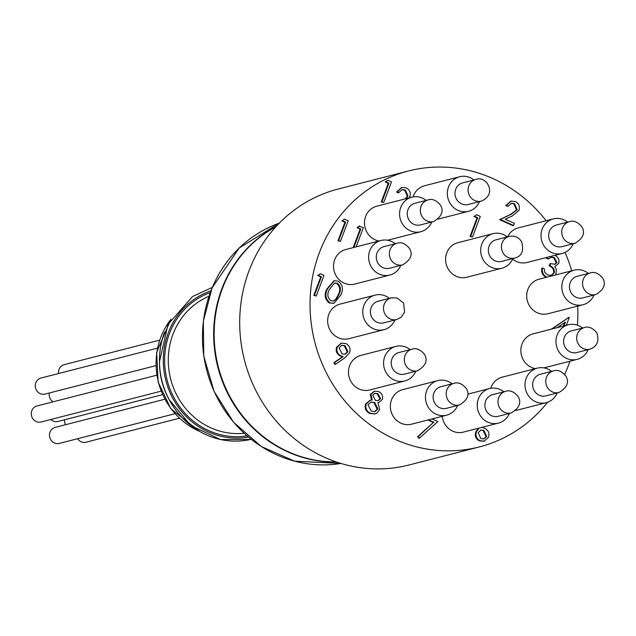 <?xml version="1.0" encoding="UTF-8"?>
<svg xmlns="http://www.w3.org/2000/svg" width="636" height="636" viewBox="0 0 636 636"><rect width="100%" height="100%" fill="white"/><g stroke="black" fill="none" stroke-linecap="round" stroke-linejoin="round"><path stroke-width="0.95" d="M77.6 438.721A8.276 7.751 75.6 0 0 86.027 442.211L179.36 418.242M164.788 399.233L55.197 427.376A8.276 7.751 75.6 0 0 50.013 432.138A8.276 7.751 75.6 0 0 51.468 440.708A8.276 7.751 75.6 0 0 59.315 443.411L174.932 413.726M64.562 419.784A8.276 7.751 75.6 0 0 65.564 424.713M50.808 419.498A8.276 7.751 75.6 0 0 57.979 421.477L162.522 394.63M156.734 375.208L36.983 405.959A8.276 7.751 75.6 0 0 31.8 410.713A8.276 7.751 75.6 0 0 33.255 419.291A8.276 7.751 75.6 0 0 41.102 421.994L161.067 391.188M49.354 392.984A8.276 7.751 75.6 0 0 53.019 401.841M157.426 348.138L40.99 378.038A8.276 7.751 75.6 0 0 35.807 382.8A8.276 7.751 75.6 0 0 37.262 391.371A8.276 7.751 75.6 0 0 45.108 394.074L155.852 365.636M159.604 340.149L64.196 364.651A8.276 7.751 75.6 0 0 59.013 369.413A8.276 7.751 75.6 0 0 58.544 373.531M595.813 294.555L582.727 297.918A11.162 10.446 -104.4 0 1 569.832 289.706A11.162 10.446 -104.4 0 1 577.178 276.294L590.264 272.939C594.477 271.508 598.627 273.249 602.705 278.163C606.259 284.157 603.962 289.619 595.813 294.555A11.162 10.446 -104.4 0 1 585.518 291.24A11.162 10.446 -104.4 0 1 590.264 272.939M575.008 243.278L561.922 246.633A11.162 10.446 -104.4 0 1 549.79 240.543A11.162 10.446 -104.4 0 1 552.605 226.917A11.162 10.446 -104.4 0 1 556.365 225.017L569.458 221.654C573.672 220.223 577.814 221.964 581.892 226.877C585.446 232.871 583.156 238.333 575.008 243.278A11.162 10.446 -104.4 0 1 564.712 239.955A11.162 10.446 -104.4 0 1 569.458 221.654M415.737 371.257A17.84 16.703 -104.4 0 1 410.792 377.935A17.84 16.703 -104.4 0 1 404.774 380.964A17.84 16.703 -104.4 0 1 387.865 375.137A17.84 16.703 -104.4 0 1 384.732 356.661A17.84 16.703 -104.4 0 1 395.902 346.405A17.84 16.703 -104.4 0 1 410.18 349.633M412.025 349.164L398.931 352.519A11.162 10.446 75.6 0 0 391.585 365.931A11.162 10.446 75.6 0 0 404.48 374.143L417.574 370.78A11.162 10.446 -104.4 0 1 407.279 367.465A11.162 10.446 -104.4 0 1 412.025 349.164C416.238 347.733 420.38 349.474 424.458 354.387C428.012 360.381 425.715 365.843 417.574 370.78M557.16 392.984A17.84 16.703 -104.4 0 1 546.205 402.691A17.84 16.703 -104.4 0 1 529.287 396.864A17.84 16.703 -104.4 0 1 526.155 378.388A17.84 16.703 -104.4 0 1 537.325 368.133A17.84 16.703 -104.4 0 1 551.611 371.36M553.447 370.891L540.354 374.254A11.162 10.446 75.6 0 0 533.016 387.658A11.162 10.446 75.6 0 0 545.911 395.87L558.996 392.507A11.162 10.446 -104.4 0 1 548.701 389.192A11.162 10.446 -104.4 0 1 553.447 370.891C557.661 369.46 561.803 371.201 565.881 376.115C569.435 382.109 567.145 387.57 558.996 392.507M394.924 319.972A17.84 16.703 -104.4 0 1 383.969 329.687A17.84 16.703 -104.4 0 1 382.021 330.052A17.84 16.703 -104.4 0 1 363.919 305.375A17.84 16.703 -104.4 0 1 375.097 295.12A17.84 16.703 -104.4 0 1 389.375 298.348M391.212 297.879L378.126 301.241A11.162 10.446 75.6 0 0 370.637 314.001A11.162 10.446 75.6 0 0 382.459 323.096A11.162 10.446 75.6 0 0 383.675 322.865L396.769 319.503A11.162 10.446 -104.4 0 1 386.799 316.545A11.162 10.446 -104.4 0 1 383.81 305.67A11.162 10.446 -104.4 0 1 391.212 297.879L396.92 297.918L403.653 303.102L404.591 312.173L401.141 317.261L396.769 319.503M431.749 222.02A17.84 16.703 -104.4 0 1 420.786 231.727A17.84 16.703 -104.4 0 1 403.232 225.072A17.84 16.703 -104.4 0 1 400.744 207.423A17.84 16.703 -104.4 0 1 411.913 197.168A17.84 16.703 -104.4 0 1 426.192 200.396M428.036 199.927L414.942 203.289A11.162 10.446 75.6 0 0 409.512 220.748A11.162 10.446 75.6 0 0 420.491 224.905L433.585 221.551A11.162 10.446 -104.4 0 1 423.29 218.228A11.162 10.446 -104.4 0 1 428.036 199.927C432.249 198.496 436.391 200.237 440.47 205.15C444.023 211.144 441.726 216.606 433.585 221.551M479.504 201.596A17.84 16.703 -104.4 0 1 468.549 211.303A17.84 16.703 -104.4 0 1 447.521 196.103A17.84 16.703 -104.4 0 1 448.499 187A17.84 16.703 -104.4 0 1 459.677 176.744A17.84 16.703 -104.4 0 1 473.955 179.972M475.792 179.503L462.706 182.866A11.162 10.446 75.6 0 0 455.098 194.974A11.162 10.446 75.6 0 0 468.255 204.482L481.349 201.119A11.162 10.446 -104.4 0 1 470.831 197.558A11.162 10.446 -104.4 0 1 468.724 186.125A11.162 10.446 -104.4 0 1 475.792 179.503C486.039 174.987 498.028 193.948 481.349 201.119M336.094 461.887A124.465 116.507 -104.4 0 1 222.25 288.903A124.465 116.507 -104.4 0 1 275.754 226.893M512.862 258.526A17.84 16.703 -104.4 0 1 501.907 268.233A17.84 16.703 -104.4 0 1 484.99 262.406A17.84 16.703 -104.4 0 1 481.857 243.93A17.84 16.703 -104.4 0 1 493.027 233.674A17.84 16.703 -104.4 0 1 507.313 236.902M509.15 236.433L496.056 239.796A11.162 10.446 75.6 0 0 488.718 253.2A11.162 10.446 75.6 0 0 501.613 261.412L514.699 258.049A11.162 10.446 -104.4 0 1 509.571 257.993A11.162 10.446 -104.4 0 1 501.43 247.118A11.162 10.446 -104.4 0 1 509.15 236.433C514.532 235.376 518.706 237.164 521.663 241.799C524.128 250.91 521.806 256.332 514.699 258.049M400.791 265.347A17.84 16.703 -104.4 0 1 389.828 275.062A17.84 16.703 -104.4 0 1 379.255 274.1A17.84 16.703 -104.4 0 1 369.778 250.751A17.84 16.703 -104.4 0 1 380.956 240.495A17.84 16.703 -104.4 0 1 395.234 243.723M397.079 243.254L383.985 246.617A11.162 10.446 75.6 0 0 376.281 256.483A11.162 10.446 75.6 0 0 382.92 267.637A11.162 10.446 75.6 0 0 389.534 268.241L402.628 264.878A11.162 10.446 -104.4 0 1 392.325 261.563A11.162 10.446 -104.4 0 1 397.071 243.254C401.292 241.823 405.434 243.564 409.512 248.477C413.066 254.472 410.769 259.941 402.628 264.878M588.117 349.657A17.84 16.703 -104.4 0 1 577.162 359.364A17.84 16.703 -104.4 0 1 560.244 353.536A17.84 16.703 -104.4 0 1 557.112 335.061A17.84 16.703 -104.4 0 1 568.282 324.805A17.84 16.703 -104.4 0 1 578.855 325.759A17.84 16.703 -104.4 0 1 582.568 328.033M589.954 349.18C597.22 346.382 599.494 340.864 596.759 332.652C592.434 327.763 588.308 326.061 584.405 327.564L571.311 330.919A11.162 10.446 75.6 0 0 563.973 344.33A11.162 10.446 75.6 0 0 576.868 352.543L589.954 349.18A11.162 10.446 -104.4 0 1 576.971 340.602A11.162 10.446 -104.4 0 1 584.397 327.564A11.162 10.446 -104.4 0 1 584.444 327.548M509.396 413.408A17.84 16.703 -104.4 0 1 498.441 423.115A17.84 16.703 -104.4 0 1 481.524 417.288A17.84 16.703 -104.4 0 1 478.391 398.812A17.84 16.703 -104.4 0 1 489.569 388.556A17.84 16.703 -104.4 0 1 503.847 391.784M505.684 391.315L492.598 394.678A11.162 10.446 75.6 0 0 485.252 408.081A11.162 10.446 75.6 0 0 498.147 416.294L511.241 412.939A11.162 10.446 -104.4 0 1 500.937 409.616A11.162 10.446 -104.4 0 1 505.684 391.315C509.897 389.884 514.047 391.625 518.125 396.538C521.679 402.532 519.381 407.994 511.241 412.939M457.634 405.458A17.84 16.703 -104.4 0 1 446.679 415.165A17.84 16.703 -104.4 0 1 429.761 409.338A17.84 16.703 -104.4 0 1 426.629 390.862A17.84 16.703 -104.4 0 1 437.799 380.606A17.84 16.703 -104.4 0 1 452.085 383.834M453.921 383.357L440.828 386.72A11.162 10.446 75.6 0 0 433.49 400.131A11.162 10.446 75.6 0 0 446.385 408.344L459.47 404.981A11.162 10.446 -104.4 0 1 449.175 401.666A11.162 10.446 -104.4 0 1 453.921 383.357C458.135 381.934 462.285 383.675 466.355 388.588C469.909 394.574 467.619 400.044 459.47 404.981M573.171 243.747A17.84 16.703 -104.4 0 1 562.216 253.454A17.84 16.703 -104.4 0 1 545.298 247.627A17.84 16.703 -104.4 0 1 542.166 229.151A17.84 16.703 -104.4 0 1 547.326 221.932A17.84 16.703 -104.4 0 1 553.336 218.895A17.84 16.703 -104.4 0 1 567.622 222.123M593.976 295.032A17.84 16.703 -104.4 0 1 583.021 304.739A17.84 16.703 -104.4 0 1 566.104 298.912A17.84 16.703 -104.4 0 1 562.971 280.436A17.84 16.703 -104.4 0 1 574.141 270.181A17.84 16.703 -104.4 0 1 576.089 269.807A17.84 16.703 -104.4 0 1 588.427 273.408M442.235 416.31A17.84 16.703 75.6 0 0 463.334 432.13L498.441 423.115M537.325 368.133L502.217 377.148A17.84 16.703 75.6 0 0 491.048 387.404A17.84 16.703 75.6 0 0 490.738 388.302M568.282 324.805L533.175 333.82A17.84 16.703 75.6 0 0 522.005 344.076A17.84 16.703 75.6 0 0 535.385 368.634M574.141 270.181L539.034 279.196A17.84 16.703 75.6 0 0 527.864 289.452A17.84 16.703 75.6 0 0 530.996 307.927A17.84 16.703 75.6 0 0 547.914 313.755L583.021 304.739M512.624 259.075A17.84 16.703 75.6 0 0 527.109 262.469L562.216 253.454M553.336 218.895L518.229 227.911A17.84 16.703 75.6 0 0 507.631 236.823M459.677 176.744L424.57 185.76A17.84 16.703 75.6 0 0 413.392 196.015A17.84 16.703 75.6 0 0 413.082 196.914M411.913 197.168L376.806 206.183A17.84 16.703 75.6 0 0 365.636 216.439A17.84 16.703 75.6 0 0 379.016 240.996M380.956 240.495L345.849 249.511A17.84 16.703 75.6 0 0 334.671 259.766A17.84 16.703 75.6 0 0 337.811 278.242A17.84 16.703 75.6 0 0 354.721 284.077L389.828 275.062M375.097 295.12L339.99 304.135A17.84 16.703 75.6 0 0 328.812 314.391A17.84 16.703 75.6 0 0 331.952 332.867A17.84 16.703 75.6 0 0 348.862 338.702L383.969 329.687M395.902 346.405L360.795 355.421A17.84 16.703 75.6 0 0 349.625 365.676A17.84 16.703 75.6 0 0 352.757 384.152A17.84 16.703 75.6 0 0 369.667 389.979L404.774 380.964M437.799 380.606L402.691 389.622A17.84 16.703 75.6 0 0 391.522 399.877A17.84 16.703 75.6 0 0 394.654 418.353A17.84 16.703 75.6 0 0 411.572 424.18L446.679 415.165M493.027 233.674L457.92 242.69A17.84 16.703 75.6 0 0 446.75 252.945A17.84 16.703 75.6 0 0 449.883 271.421A17.84 16.703 75.6 0 0 466.8 277.248L501.907 268.233M479.377 446.917L409.043 464.98A142.448 133.337 -104.4 0 1 274.005 418.44A142.448 133.337 -104.4 0 1 248.978 270.92A142.448 133.337 -104.4 0 1 338.185 189.035L408.519 170.973A142.448 133.337 75.6 0 0 319.312 252.858A142.448 133.337 75.6 0 0 344.338 400.378A142.448 133.337 75.6 0 0 479.377 446.917A142.448 133.337 75.6 0 0 547.588 402.27M564.673 374.413A142.448 133.337 75.6 0 0 568.584 365.04A142.448 133.337 75.6 0 0 569.959 361.216M577.409 325.187A142.448 133.337 75.6 0 0 577.687 306.107M571.732 270.801A142.448 133.337 75.6 0 0 565.03 252.436M546.149 220.74A142.448 133.337 75.6 0 0 408.519 170.973M405.14 198.909L407.374 196.254L404.663 190.14L401.936 189.727M405.824 198.734L408.05 196.079L405.347 189.965L402.278 189.623L398.303 192.851L396.53 192.048L401.602 187.556M385.217 182.015L387.857 180.242L391.498 181.88L383.747 202.518L381.29 201.898L388.254 183.375L385.217 182.015L387.857 180.242M353.179 247.635L360.111 229.103L357.082 227.736L359.03 226.138L363.363 227.609L356.12 246.871M341.898 220.907L344.537 219.134L348.186 220.779L340.427 241.41L337.978 240.79L344.935 222.274L341.898 220.907L344.537 219.134M333.677 303.253L329.305 302.99C324.853 299.381 324.01 294.778 326.785 289.181L333.86 280.866M317.722 275.507L320.361 273.734L324.01 275.38L316.251 296.01L313.802 295.39L320.759 276.875L317.722 275.507L320.361 273.734M335.514 364.237L334.488 362.568L343.13 356.653L340.991 355.874C337.438 353.942 336.19 351 337.247 347.041L341.421 343.138L345.905 343.543C349.506 345.555 350.746 348.592 349.633 352.638L345.086 357.678L335.514 364.237L334.838 364.412L333.805 362.743L342.446 356.828L340.308 356.049C336.762 354.117 335.514 351.175 336.563 347.216L341.087 343.233M378.746 402.429L377.975 402.62M374.906 413.949L369.802 413.432C365.867 411.508 364.436 408.384 365.517 404.059L370.001 400.362M371.535 400.155L370.303 394.487L374.214 391.291M432.011 418.933L437.846 421.557L419.522 438.053L418.838 438.228L417.637 436.662L433.37 422.503L427.829 420.006M484.012 441.209L479.329 440.899C475.8 438.904 474.591 435.914 475.712 431.923L478.463 428.251M551.468 329.122L568.91 317.308L569.276 317.475L566.326 325.306M554.679 264.322L556.293 262.716L553.543 257.691L551.078 257.294M547 277.145L546.793 277.058C543.176 275.189 541.745 272.168 542.5 268.01L544.273 268.813L544.742 272.359L547.62 274.959L551.325 275.428L554.282 272.852C554.735 269.394 553.256 267.025 549.854 265.761L550.649 263.638L555.029 264.25L556.977 262.541L554.226 257.516L551.412 257.19L548.224 259.011L546.451 258.216L547.103 257.341M546.324 277.32L546.109 277.232C542.5 275.364 541.069 272.343 541.816 268.185L542.5 268.01M550.983 275.499L553.606 273.027C554.051 269.569 552.573 267.2 549.17 265.935L549.965 263.813L550.649 263.638M513.626 225.502L500.222 219.468L511.082 214.372L517.187 209.729L514.484 203.615L511.416 203.274L508.116 206.318L506.343 205.523L511.074 201.103L515.367 201.54C518.904 203.456 520.121 206.398 519.024 210.357L512.25 215.962L505.238 219.253L514.421 223.387L513.626 225.502L512.942 225.677L499.538 219.643L510.398 214.547L516.512 209.904L513.801 203.79L511.074 203.377M508.116 206.318L505.668 205.698L510.74 201.199M474.003 216.51L476.634 214.737L480.283 216.383L472.524 237.021L470.076 236.393L477.032 217.878L474.003 216.51L476.634 214.737M472.524 237.021L470.759 236.218L477.716 217.703L477.032 217.878M477.716 217.703L474.679 216.335M470.759 236.218L470.076 236.393M514.484 203.615L513.801 203.79M517.187 209.729L516.512 209.904M511.082 214.372L510.398 214.547M500.222 219.468L499.538 219.643M506.343 205.523L505.668 205.698M554.226 257.516L553.543 257.691M556.977 262.541L556.293 262.716M549.854 265.761L549.17 265.935M554.282 272.852L553.606 273.027M546.793 277.058L546.109 277.232M554.878 255.338L554.997 255.394C558.281 257.079 559.529 259.726 558.742 263.344L554.846 266.556L556.325 269.274L556.118 273.472L555.3 275.014M548.908 258.836L546.451 258.216M547.135 258.041L547.787 257.167M552.151 328.947L568.91 317.308M564.037 325.894L565.499 321.999L557.247 327.635M551.976 328.868L551.293 329.043M563.353 326.069L564.673 322.563M484.171 426.78L482.883 427.71L484.998 428.433C488.456 430.373 489.648 433.291 488.551 437.178L484.354 441.13L480.013 440.724C476.475 438.729 475.275 435.74 476.396 431.749L479.139 428.076M483.829 430.381L480.943 430.039L478.137 432.623L480.903 438.649L483.917 438.967L486.739 436.495L483.829 430.381L480.601 430.143M476.396 431.749L475.712 431.923M480.013 440.724L479.329 440.899M486.739 436.495L486.063 436.67L483.153 430.556M483.583 439.039L486.063 436.67M419.522 438.053L418.321 436.487L433.37 422.503M434.054 422.328L428.505 419.832M418.321 436.487L417.637 436.662M382.339 399.488L379.088 402.35L377.919 402.548L379.668 409.751L376.568 413.352L375.248 413.869L370.478 413.257C366.543 411.333 365.12 408.209 366.201 403.884L370.351 400.259L372.219 399.98L370.979 394.312L374.556 391.196L378.754 391.617C381.958 393.31 383.158 395.934 382.339 399.488M377.856 393.692L374.858 393.334L372.744 395.139L375.447 400.338L378.277 400.616L380.598 398.621L377.856 393.692L374.532 393.438M374.691 402.469L371.066 402.071L367.95 404.742L371.297 411.15L374.914 411.611L377.887 408.988L374.691 402.469L370.724 402.175M370.979 394.312L370.303 394.487M366.201 403.884L365.517 404.059M370.478 413.257L369.802 413.432M380.598 398.621L379.915 398.796L377.18 393.867M377.935 400.688L379.915 398.796M377.887 408.988L377.204 409.163L374.008 402.644M374.564 411.683L377.204 409.163M342.112 353.902L345.11 354.276L347.908 351.716L345.014 345.626L341.85 345.292L339.06 347.733L342.112 353.902M337.247 347.041L336.563 347.216M340.991 355.874L340.308 356.049M343.13 356.653L342.446 356.828M334.488 362.568L333.805 362.743M344.776 354.347L347.232 351.891L344.338 345.801L341.508 345.396M347.908 351.716L347.232 351.891M345.014 345.626L344.338 345.801M316.251 296.01L314.478 295.215L321.442 276.7L320.759 276.875M321.442 276.7L318.405 275.332M314.478 295.215L313.802 295.39M329.989 302.815C325.529 299.206 324.694 294.603 327.461 289.006L334.21 280.762L338.137 281.12C342.661 284.737 343.575 289.372 340.872 295.04L334.019 303.173L329.305 302.99M329.233 289.793C326.968 294.118 327.508 297.759 330.839 300.725L333.677 300.947L336.404 299.087L339.099 294.237C341.262 289.889 340.697 286.232 337.406 283.266L334.496 283.06L329.233 289.793M327.461 289.006L326.785 289.181M337.406 283.266L334.178 283.155M333.328 301.027L335.729 299.262L338.424 294.412C340.586 290.064 340.014 286.407 336.722 283.441M336.404 299.087L335.729 299.262M339.099 294.237L338.424 294.412M340.427 241.41L338.654 240.615L345.618 222.099L344.935 222.274M345.618 222.099L342.581 220.732M338.654 240.615L337.978 240.79M353.155 247.619L353.839 247.444L360.795 228.928L357.082 227.736M357.758 227.561L359.714 225.963M360.795 228.928L360.111 229.103M383.747 202.518L381.974 201.723L388.938 183.2L388.254 183.375M388.938 183.2L385.901 181.84M381.974 201.723L381.29 201.898M405.347 189.965L404.663 190.14M408.05 196.079L407.374 196.254M398.979 192.676L397.206 191.873L401.936 187.453L406.229 187.89C409.767 189.814 410.983 192.756 409.886 196.707L409.361 197.828M397.206 191.873L396.53 192.048M164.557 332.246A78.331 73.323 75.6 0 0 159.461 361.812L159.485 363.601A71.367 66.804 75.6 0 0 168.349 398.112L169.192 399.694A78.331 73.323 75.6 0 0 251.188 439.301M170.559 319.765A71.367 66.804 75.6 0 0 160.725 337.541A71.367 66.804 75.6 0 0 199.179 431.192M340.96 463.453L294.603 461.18L261.372 446.567L233.515 422.193L214.062 391.347L203.774 356.12L203.337 321.228L212.098 287.893L239.184 248.032L279.26 223.18A124.465 116.507 75.6 0 0 210.58 291.9A124.465 116.507 75.6 0 0 229.262 416.787A124.465 116.507 75.6 0 0 340.952 463.453M336.428 462.006A124.465 116.507 -104.4 0 1 221.765 289.03A124.465 116.507 -104.4 0 1 275.984 226.631M212.305 287.4L192.565 296.519L167.984 324.44L159.461 361.812A78.331 73.323 75.6 0 0 169.192 399.694L190.824 425.54L220.525 439.563L251.347 439.436M210.906 290.875A75.644 70.811 75.6 0 0 168.214 332.97A75.644 70.811 75.6 0 0 179.893 409.298A75.644 70.811 75.6 0 0 248.445 437.067M210.246 292.616A74.221 69.475 75.6 0 0 169.462 333.534A74.221 69.475 75.6 0 0 180.544 407.93A74.221 69.475 75.6 0 0 247.03 435.859M208.95 296.304A71.367 66.804 75.6 0 0 172.928 334.409A71.367 66.804 75.6 0 0 244.121 433.251M489.569 388.556L467.858 394.129M546.205 402.691L515.852 410.49M577.162 359.364L543.995 367.878M468.549 211.303L438.204 219.102M420.786 231.727L387.618 240.249M510.398 201.278L511.074 201.103M483.678 441.305L484.354 441.13M378.404 402.524L379.088 402.35M373.873 391.371L374.556 391.196M369.667 400.434L370.351 400.259M374.564 414.044L375.248 413.869M340.745 343.313L341.421 343.138M333.344 303.348L334.019 303.173M333.526 280.937L334.21 280.762M401.26 187.628L401.936 187.453M199.919 431.613L170.861 408.773L158.11 381.95L156.671 352.288L171.005 319.034"/></g></svg>
